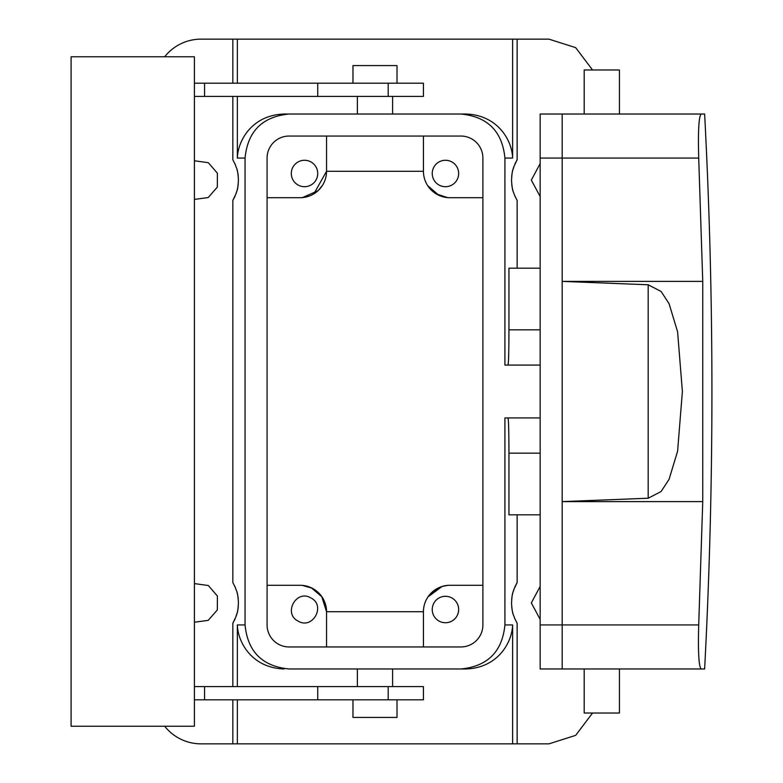 <?xml version="1.0" encoding="UTF-8"?>
<svg xmlns="http://www.w3.org/2000/svg" width="783" height="783" viewBox="0 0 783 783"><rect width="100%" height="100%" fill="white"/><g stroke="black" fill="none" stroke-linecap="round" stroke-linejoin="round"><path stroke-width="1.17" d="M427.626 185.561L428.301 186.56M436.102 193.841L447.514 197.6M443.755 196.993L440.712 196.073M438.862 195.31L427.665 185.63M267.081 197.708L300.114 197.708A26.426 26.426 0 0 0 326.54 171.281L313.875 193.841M322.342 185.561L318.27 190.475M318.025 190.709L302.453 197.6M592.555 69.981L575.662 47.636L548.961 39.15L517.142 39.15L517.142 159.742A39.639 39.639 0 0 0 516.379 161.073M517.142 39.15L201.016 39.15A46.246 46.246 0 0 0 164.694 56.767M482.896 197.708L449.863 197.708A26.426 26.426 0 0 1 423.437 171.281L423.437 136.046M326.54 136.046L326.54 171.281L423.437 171.281M517.142 514.822L517.142 582.562A39.639 39.639 0 0 0 516.379 583.893M515.782 585.038A39.639 39.639 0 0 0 514.822 587.084M513.589 590.265A39.639 39.639 0 0 0 511.671 599.484M511.72 606.845A39.639 39.639 0 0 0 513.031 613.755M514.402 617.738A39.639 39.639 0 0 0 515.077 619.314M516.956 622.945A39.639 39.639 0 0 0 517.142 623.258L517.142 743.85L548.961 743.85L575.662 735.364L592.555 713.019M515.782 162.218A39.639 39.639 0 0 0 514.822 164.264M513.589 167.445A39.639 39.639 0 0 0 511.671 176.664M511.72 184.025A39.639 39.639 0 0 0 513.031 190.935M514.402 194.918A39.639 39.639 0 0 0 515.077 196.494M516.956 200.125A39.639 39.639 0 0 0 517.142 200.438L517.142 268.178M540.153 196.572L531.344 180.09L540.153 163.608M540.153 619.392L531.344 602.91L540.153 586.428M232.835 686.593L232.835 623.258A39.639 39.639 0 0 0 233.588 621.927M234.195 620.782A39.639 39.639 0 0 0 235.154 618.736M236.378 615.555A39.639 39.639 0 0 0 238.296 606.336M238.257 598.975A39.639 39.639 0 0 0 236.936 592.065M235.575 588.082A39.639 39.639 0 0 0 234.89 586.506M233.011 582.875A39.639 39.639 0 0 0 232.835 582.562L232.835 200.438A39.639 39.639 0 0 0 233.588 199.107M234.195 197.962A39.639 39.639 0 0 0 235.154 195.916M236.378 192.735A39.639 39.639 0 0 0 238.296 183.516M238.257 176.155A39.639 39.639 0 0 0 236.936 169.245M235.575 165.262A39.639 39.639 0 0 0 234.89 163.686M233.011 160.055A39.639 39.639 0 0 0 232.835 159.742L232.835 96.407M232.835 83.194L232.835 39.15M164.694 726.232A46.246 46.246 0 0 0 201.016 743.85L232.835 743.85L232.835 699.806M194.409 160.769L208.307 162.698L217.4 173.209L217.341 187.108L208.18 197.551L194.409 199.411M194.409 583.589L208.307 585.518L217.4 596.029L217.341 609.928L208.18 620.371L194.409 622.231M232.835 623.258L236.035 616.524C236.838 612.453 237.738 615.418 238.443 602.548C237.513 589.609 236.427 591.879 235.429 587.749L232.835 582.562M540.153 417.926L504.918 417.926L504.918 624.932L512.62 624.932L512.62 743.85L232.835 743.85M357.371 686.593L357.371 668.976L289.113 668.976C262.354 666.372 247.663 651.691 245.059 624.932L245.059 158.068C247.673 131.309 262.354 116.628 289.113 114.024L460.854 114.024C487.613 116.628 502.295 131.309 504.918 158.068L504.918 365.074L540.153 365.074M232.835 200.438L236.035 193.704C236.838 189.633 237.738 192.598 238.443 179.728C237.513 166.789 236.427 169.059 235.429 164.929L232.835 159.742M245.059 158.068L237.347 158.068C237.934 140.01 252.429 115.072 284.023 114.024L289.113 114.024M512.62 39.15L512.62 158.068C512.033 140.01 497.538 115.072 465.944 114.024L392.606 114.024L392.606 96.407M357.371 96.407L357.371 114.024L284.023 114.024M512.62 743.85L517.142 743.85M517.142 582.562L513.932 589.296C513.139 593.367 512.229 590.402 511.524 603.272C512.454 616.211 513.54 613.941 514.539 618.071L517.142 623.258M517.142 159.742L513.932 166.476C513.139 170.547 512.229 167.582 511.524 180.452C512.454 193.391 513.54 191.121 514.539 195.251L517.142 200.438M540.153 268.178L508.95 268.178L508.95 329.839C508.891 351.244 508.588 362.989 508.03 365.074M540.153 453.161L508.95 453.161L508.95 514.822L540.153 514.822M508.95 453.161C508.891 431.756 508.588 420.011 508.03 417.926M310.851 161.885A13.213 13.213 0 0 0 292.92 167.151A13.213 13.213 0 0 0 298.176 185.082A13.213 13.213 0 0 0 316.107 179.816A13.213 13.213 0 0 0 310.851 161.885M439.116 185.082A13.213 13.213 0 0 0 457.047 179.816A13.213 13.213 0 0 0 451.791 161.885A13.213 13.213 0 0 0 433.86 167.151A13.213 13.213 0 0 0 439.116 185.082M512.62 624.932C512.033 642.99 497.538 667.928 465.944 668.976L392.606 668.976L392.606 686.593M237.347 686.593L237.347 624.932C237.934 642.99 252.429 667.928 284.023 668.976M289.113 668.976L460.854 668.976C487.613 666.372 502.295 651.691 504.918 624.932M289.103 646.954L460.874 646.954A22.022 22.022 0 0 0 482.896 624.932L482.896 158.068A22.022 22.022 0 0 0 460.874 136.046L289.103 136.046A22.022 22.022 0 0 0 267.081 158.068L267.081 624.932A22.022 22.022 0 0 0 289.103 646.954M465.944 114.024L460.854 114.024M465.944 668.976L460.854 668.976M267.081 585.293L300.114 585.293A26.426 26.426 0 0 1 326.54 611.719L321.744 596.548M321.999 596.91L311.213 587.739L302.316 585.381L312.172 588.199M326.54 646.954L326.54 611.719L423.437 611.719A26.426 26.426 0 0 1 449.863 585.293L482.896 585.293M447.661 585.381L442.092 586.457L427.978 596.91L437.805 588.199M298.176 621.115C282.829 613.657 296.277 589.031 310.851 597.918C326.198 605.376 312.75 630.002 298.176 621.115M423.437 646.954L423.437 611.719M451.791 597.918A13.213 13.213 0 0 0 433.86 603.184A13.213 13.213 0 0 0 439.116 621.115A13.213 13.213 0 0 0 457.047 615.849A13.213 13.213 0 0 0 451.791 597.918M194.409 83.194L423.437 83.194L423.437 96.407L194.409 96.407M194.409 686.593L317.732 686.593L317.732 699.806L204.578 699.806L204.578 686.593M317.732 699.806L423.437 699.806L423.437 686.593L317.732 686.593M204.578 83.194L204.578 96.407M194.409 56.767L194.409 726.232L71.087 726.232L71.087 56.767L194.409 56.767M194.409 699.806L204.578 699.806M704.631 114.024L701.108 114.024L704.631 114.024C714.35 299.008 714.35 483.992 704.631 668.976L701.108 668.976L704.631 668.976M648.187 498.223L661.097 491.538L669.083 479.313L677.598 451.174L682.385 391.51L677.598 331.826L669.083 303.687L661.097 291.462L648.187 284.777L648.187 498.223L562.174 501.609L562.174 158.068L698.71 158.068L702.742 281.391L702.742 501.609L698.71 624.932C697.986 651.73 698.788 666.411 701.108 668.976L562.174 668.976L562.174 501.609L702.742 501.609M540.153 624.932L562.174 624.932L562.174 668.976L540.153 668.976L540.153 114.024L562.174 114.024L562.174 158.068L562.174 114.024L701.108 114.024C698.788 116.589 697.986 131.27 698.71 158.068M352.967 83.194L352.967 65.576L397.01 65.576L397.01 83.194M352.967 699.806L352.967 717.424L397.01 717.424L397.01 699.806M648.187 284.777L562.174 281.391L702.742 281.391M584.196 668.976L584.196 713.019L619.431 713.019L619.431 668.976M584.196 114.024L584.196 69.981L619.431 69.981L619.431 114.024M540.153 114.024L562.174 114.024M698.71 624.932L562.174 624.932L562.174 158.068L540.153 158.068M237.347 743.85L237.347 699.806M245.059 624.932L237.347 624.932M237.347 158.068L237.347 96.407M237.347 83.194L237.347 39.15M504.918 158.068L512.62 158.068M540.153 329.839L508.95 329.839M388.202 83.194L388.202 96.407M317.732 83.194L317.732 96.407M388.202 699.806L388.202 686.593"/></g></svg>
